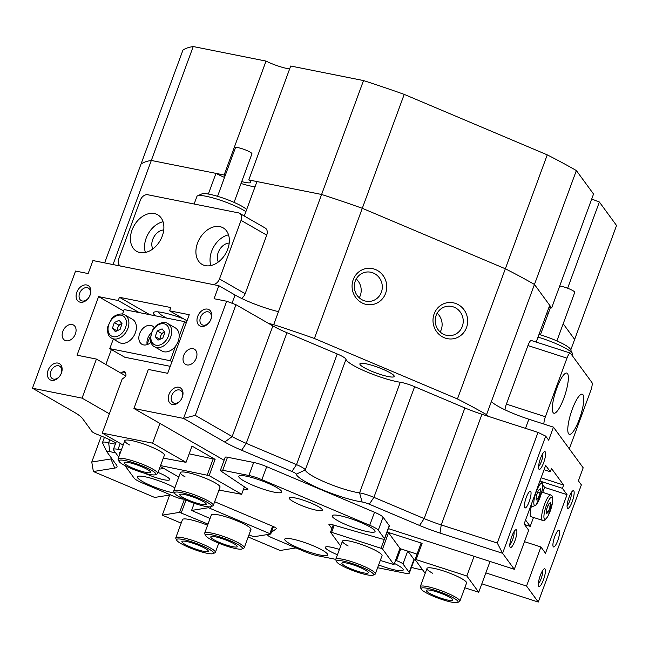 <?xml version="1.0" encoding="UTF-8"?>
<svg xmlns="http://www.w3.org/2000/svg" width="649" height="649" viewBox="0 0 649 649"><rect width="100%" height="100%" fill="white"/><g stroke="black" fill="none" stroke-linecap="round" stroke-linejoin="round"><path stroke-width="0.97" d="M278.486 311.642L273.7 324.662A35.151 5.744 20.2 0 1 268.313 323.275L235.968 304.706L195.26 415.36L232.172 436.558A35.151 5.744 -159.8 0 0 246.247 443.372L296.512 464.627A14.059 2.296 20.2 0 1 305.281 469.957A33.042 5.395 -159.8 0 0 325.879 482.491A33.042 5.395 -159.8 0 0 359.57 492.907A14.059 2.296 20.2 0 1 373.913 497.345L424.178 518.6A35.151 5.744 -159.8 0 0 441.231 524.936L497.296 543.051L538.013 432.396L481.947 414.281A35.151 5.744 20.2 0 1 464.895 407.945L414.622 386.69L373.913 497.345L369.289 504.216A7.034 1.152 -159.8 0 0 362.126 501.993A40.076 6.547 20.2 0 1 321.263 489.354A40.076 6.547 20.2 0 1 296.285 474.159A7.034 1.152 -159.8 0 0 291.896 471.49L241.623 450.244A42.185 6.888 20.2 0 1 224.732 442.058L183.545 418.402L226.655 301.241L214.065 298.718L218.851 285.706L235.06 295.011A35.151 5.744 -159.8 0 0 249.135 301.826A35.151 5.744 -159.8 0 0 278.486 311.642L363.513 80.565A239.027 39.037 20.2 0 1 404.213 94.389L362.296 208.297A239.027 39.037 -159.8 0 0 321.596 194.473A239.027 39.037 20.2 0 1 362.296 208.297L314.4 338.486A239.027 39.037 -159.8 0 0 273.7 324.662M488.892 416.528A35.151 5.744 20.2 0 1 486.547 414.646L491.342 401.626A35.151 5.744 -159.8 0 0 511.801 412.869A35.151 5.744 -159.8 0 0 528.854 419.213L553.467 427.164L583.183 467.807L578.397 480.82L581.366 484.884L538.256 602.053L526.55 586.039L540.917 546.985L524.473 541.672M224.522 177.412A28.824 4.705 20.2 0 1 215.963 173.372L208.361 194.035M155.638 315.868A28.824 4.705 20.2 0 1 153.383 312.745A28.824 4.705 20.2 0 1 183.675 318.878M491.342 401.626L534.452 284.457L549.703 305.322L536.188 342.072M547.999 314.165A28.824 4.705 20.2 0 1 546.669 313.581M115.619 452.824A40.076 6.547 20.2 0 1 109.786 451.582A7.034 1.152 -159.8 0 0 106.744 451.655L102.566 442.934A14.059 2.296 20.2 0 1 102.518 442.504A14.059 2.296 20.2 0 1 103.264 442.099A14.059 2.296 20.2 0 1 108.651 442.78A33.042 5.395 -159.8 0 0 115.352 444.119M444.111 337.658A18.277 17.32 -99.1 0 1 434.149 313.889A18.277 17.32 -99.1 0 1 456.563 303.813A18.277 17.32 -99.1 0 1 466.526 327.575A18.277 17.32 -99.1 0 1 444.111 337.658M454.259 307.245A14.765 13.986 80.9 0 0 446.877 306.336A14.765 13.986 80.9 0 0 435.284 319.203A14.765 13.986 80.9 0 0 444.2 334.584A14.765 13.986 80.9 0 0 451.574 335.492A14.765 13.986 80.9 0 0 463.167 322.626A14.765 13.986 80.9 0 0 454.259 307.245M363.18 303.448A18.277 17.32 -99.1 0 1 353.226 279.678A18.277 17.32 -99.1 0 1 375.633 269.595A18.277 17.32 -99.1 0 1 385.595 293.364A18.277 17.32 -99.1 0 1 363.18 303.448M373.329 273.026A14.765 13.986 80.9 0 0 365.955 272.126A14.765 13.986 80.9 0 0 354.362 284.984A14.765 13.986 80.9 0 0 363.27 300.365A14.765 13.986 80.9 0 0 370.644 301.274A14.765 13.986 80.9 0 0 382.237 288.416A14.765 13.986 80.9 0 0 373.329 273.026M543.456 579.8A9.313 2.19 -72.1 0 1 538.597 586.088A9.313 2.19 -72.1 0 1 540.301 575.493A9.313 2.19 -72.1 0 1 544.154 568.881A9.313 2.19 -72.1 0 1 543.456 579.8M538.362 583.67A7.204 1.696 107.9 0 0 541.144 578.681A7.204 1.696 107.9 0 0 542.548 570.706M514.925 540.787A9.313 2.19 -72.1 0 1 510.065 547.075A9.313 2.19 -72.1 0 1 511.769 536.48A9.313 2.19 -72.1 0 1 515.622 529.868A9.313 2.19 -72.1 0 1 514.925 540.787M509.83 544.657A7.204 1.696 107.9 0 0 512.613 539.668A7.204 1.696 107.9 0 0 514.016 531.693M543.659 462.68A9.313 2.19 -72.1 0 1 538.8 468.959A9.313 2.19 -72.1 0 1 540.512 458.372A9.313 2.19 -72.1 0 1 544.357 451.761A9.313 2.19 -72.1 0 1 543.659 462.68M538.573 466.542A7.204 1.696 107.9 0 0 541.355 461.561A7.204 1.696 107.9 0 0 542.759 453.586M572.191 501.693A9.313 2.19 -72.1 0 1 567.331 507.972A9.313 2.19 -72.1 0 1 569.043 497.385A9.313 2.19 -72.1 0 1 572.889 490.774A9.313 2.19 -72.1 0 1 572.191 501.693M567.104 505.555A7.204 1.696 107.9 0 0 569.887 500.574A7.204 1.696 107.9 0 0 571.29 492.599M61.42 373.045A9.313 6.636 119.9 0 1 51.571 380.33A9.313 6.636 119.9 0 1 48.075 370.376A9.313 6.636 119.9 0 1 57.915 363.083A9.313 6.636 119.9 0 1 61.42 373.045M50.865 371.415A7.204 5.135 -60.1 0 0 52.439 378.692A7.204 5.135 -60.1 0 0 61.193 373.475A7.204 5.135 -60.1 0 0 59.619 366.198A7.204 5.135 -60.1 0 0 50.865 371.415M182.296 397.188A9.313 6.636 119.9 0 1 172.447 404.481A9.313 6.636 119.9 0 1 168.951 394.527A9.313 6.636 119.9 0 1 178.791 387.234A9.313 6.636 119.9 0 1 182.296 397.188M171.742 395.566A7.204 5.135 -60.1 0 0 173.315 402.842A7.204 5.135 -60.1 0 0 182.069 397.626A7.204 5.135 -60.1 0 0 180.495 390.349A7.204 5.135 -60.1 0 0 171.742 395.566M211.03 319.081A9.313 6.636 119.9 0 1 201.19 326.374A9.313 6.636 119.9 0 1 197.685 316.412A9.313 6.636 119.9 0 1 207.534 309.119A9.313 6.636 119.9 0 1 211.03 319.081M200.484 317.45A7.204 5.135 -60.1 0 0 202.058 324.735A7.204 5.135 -60.1 0 0 210.803 319.519A7.204 5.135 -60.1 0 0 209.229 312.234A7.204 5.135 -60.1 0 0 200.484 317.45M90.154 294.93A9.313 6.636 119.9 0 1 80.314 302.223A9.313 6.636 119.9 0 1 76.809 292.261A9.313 6.636 119.9 0 1 86.658 284.976A9.313 6.636 119.9 0 1 90.154 294.93M79.608 293.299A7.204 5.135 -60.1 0 0 81.182 300.584A7.204 5.135 -60.1 0 0 89.927 295.368A7.204 5.135 -60.1 0 0 88.353 288.083A7.204 5.135 -60.1 0 0 79.608 293.299M62.815 331.396A8.786 6.255 -60.1 0 0 64.738 340.271A8.786 6.255 -60.1 0 0 75.406 333.911A8.786 6.255 -60.1 0 0 73.491 325.035A8.786 6.255 -60.1 0 0 62.815 331.396M183.691 355.547A8.786 6.255 -60.1 0 0 185.614 364.422A8.786 6.255 -60.1 0 0 196.282 358.061A8.786 6.255 -60.1 0 0 194.367 349.178A8.786 6.255 -60.1 0 0 183.691 355.547M526.234 497.548A8.786 2.069 107.9 0 0 525.017 507.94A8.786 2.069 107.9 0 0 529.203 501.612A8.786 2.069 107.9 0 0 530.42 491.22A8.786 2.069 107.9 0 0 526.234 497.548M554.765 536.561A8.786 2.069 107.9 0 0 553.548 546.953A8.786 2.069 107.9 0 0 557.734 540.625A8.786 2.069 107.9 0 0 558.951 530.233A8.786 2.069 107.9 0 0 554.765 536.561M382.813 369.224A18.277 2.985 -159.8 0 0 359.887 363.838A18.277 2.985 -159.8 0 0 371.26 371.082A18.277 2.985 -159.8 0 0 394.194 376.461A18.277 2.985 -159.8 0 0 382.813 369.224M244.284 216.012L256.955 181.558L321.596 194.473L248.794 179.927L290.711 66.02L363.513 80.565M567.64 288.229L599.368 202.009L616.55 225.503L574.641 339.419L563.194 323.77L574.641 339.419L570.747 350.006M226.655 301.241L235.968 304.706M115.822 442.837A40.076 6.547 20.2 0 0 97.212 434.384A7.034 1.152 -159.8 0 1 92.036 431.561L82.431 418.435A42.185 6.888 20.2 0 0 73.645 411.872L32.45 388.216L75.56 271.047L32.45 388.216L82.058 398.129L96.425 359.075L77.036 355.198L98.591 296.617L118.232 300.544L119.432 297.283L170.809 307.545L169.608 310.806L189.248 314.724L167.693 373.313L148.305 369.435L133.937 408.497L183.545 418.402L195.26 415.36M218.851 285.706L92.937 260.549L88.15 273.57L75.56 271.047M113.023 264.557L151.322 160.457L215.963 173.372M538.013 432.396L545.704 436.12L502.594 553.289L514.308 569.295L528.675 530.241L524.1 523.986L545.655 465.398L550.287 471.742L551.488 468.489L563.616 485.063L562.415 488.324L567.048 494.66L545.493 553.24L540.917 546.985M553.467 427.164L548.681 440.184L545.704 436.12M481.826 583.824L538.256 602.053M485.85 572.897L526.55 586.039M296.017 547.926L280.133 550.482L248.202 536.983M411.507 567.234A7.034 1.152 -159.8 0 0 416.471 568.719L422.702 569.968M106.744 451.655A7.034 1.152 -159.8 0 0 106.817 451.769L116.414 464.895A42.185 6.888 20.2 0 1 116.836 465.593A42.185 6.888 20.2 0 1 114.751 468.083L93.375 471.531L91.769 462.031L110.922 458.948A35.151 5.744 -159.8 0 0 111.879 458.697M170.573 494.895L154.697 497.45L93.375 471.531M82.058 398.129L109.365 413.811M224.092 460.263L133.937 408.497M514.308 569.295L388.362 528.611M497.296 543.051L502.594 553.289L440.03 533.072A42.185 6.888 20.2 0 1 419.562 525.463L369.289 504.216M291.896 471.49L296.512 464.627L337.229 353.973L286.955 332.718A35.151 5.744 20.2 0 1 272.88 325.895L268.313 323.275M118.232 300.544L139.219 312.591M98.591 296.617L123.635 311.001M187.017 320.801L169.608 310.806M550.287 471.742L544.057 469.73M255.008 186.855A28.824 4.705 20.2 0 1 241.022 183.48M486.547 414.646A239.027 39.037 -159.8 0 0 457.448 398.957L505.344 268.775L362.296 208.297L505.344 268.775A239.027 39.037 20.2 0 1 534.452 284.457A239.027 39.037 -159.8 0 0 505.344 268.775L547.253 154.86A239.027 39.037 20.2 0 1 576.361 170.549L593.543 194.043L551.634 307.959A17.572 2.872 -159.8 0 0 548.989 307.261M104.659 262.886L182.921 50.176A239.027 39.037 20.2 0 1 193.232 46.541L151.322 160.457A239.027 39.037 -159.8 0 0 141.011 164.083A239.027 39.037 20.2 0 1 151.322 160.457L224.124 175.003A17.572 2.872 -159.8 0 0 225.211 175.538M457.448 398.957L314.4 338.486M337.229 353.973A14.059 2.296 20.2 0 1 345.998 359.303A33.042 5.395 -159.8 0 0 366.596 371.828A33.042 5.395 -159.8 0 0 400.287 382.253A14.059 2.296 20.2 0 1 414.622 386.69M101.325 436.055L91.769 462.031M541.444 481.55L562.415 488.324M567.048 494.66L544.56 487.391M96.425 359.075L125.776 375.925M119.432 297.283L149.749 314.692M541.096 477.794L563.616 485.063M359.262 297.802A14.765 13.986 80.9 0 0 356.236 278.997M440.184 332.012A14.765 13.986 80.9 0 0 437.158 313.207M249.833 530.128A21.093 3.448 -159.8 0 0 250.952 529.511A21.093 3.448 -159.8 0 0 235.125 520.052A21.093 3.448 -159.8 0 0 212.483 514.332A21.093 3.448 -159.8 0 0 211.363 514.949L204.662 533.17A21.093 3.448 20.2 0 1 231.117 539.384A21.093 3.448 20.2 0 1 244.243 547.74A21.093 3.448 20.2 0 1 243.773 548.17L242.012 548.957A19.681 3.213 -159.8 0 0 230.192 540.755A19.681 3.213 -159.8 0 0 205.571 535.555A19.681 3.213 -159.8 0 0 217.756 542.759A19.681 3.213 -159.8 0 0 242.012 548.957M207.583 525.236A21.093 3.448 -159.8 0 0 183.602 518.981A21.093 3.448 -159.8 0 0 182.483 519.598L175.782 537.818A21.093 3.448 20.2 0 1 202.237 544.032A21.093 3.448 20.2 0 1 215.371 552.388A21.093 3.448 20.2 0 1 214.9 552.818L213.132 553.605A19.681 3.213 -159.8 0 0 201.312 545.403A19.681 3.213 -159.8 0 0 176.69 540.203A19.681 3.213 -159.8 0 0 188.875 547.407A19.681 3.213 -159.8 0 0 213.132 553.605M181.176 523.143L162.266 515.152L169.665 495.041M273.464 526.599L270.73 534.03L253.84 536.747L248.956 534.938M270.73 534.03L208.475 507.713L191.593 510.43L210.057 518.494M207.996 524.108L179.595 512.361L162.266 515.152M179.595 512.361L184.373 499.381M194.221 503.283L191.593 510.43M208.475 507.713L208.783 506.861M185.971 500.087L181.282 512.815M269.927 533.429L272.58 526.217M210.674 506.772L210.162 508.167M336.661 561.742A19.681 3.213 -159.8 0 0 336.863 562.066A19.681 3.213 -159.8 0 0 354.646 571.217A19.681 3.213 -159.8 0 0 373.102 575.152A19.681 3.213 -159.8 0 0 373.272 573.83A19.681 3.213 -159.8 0 0 352.415 563.616A19.681 3.213 -159.8 0 0 336.661 561.742L335.825 559.998A21.093 3.448 20.2 0 1 335.752 559.365A21.093 3.448 20.2 0 1 354.346 562.561A21.093 3.448 20.2 0 1 375.049 572.945A21.093 3.448 20.2 0 1 375.341 573.927L382.042 555.706A21.093 3.448 -159.8 0 0 358.686 543.546A21.093 3.448 -159.8 0 0 342.453 541.136A21.093 3.448 -159.8 0 0 348.164 545.971M421.185 589.049A19.681 3.213 -159.8 0 0 421.388 589.373A19.681 3.213 -159.8 0 0 439.17 598.524A19.681 3.213 -159.8 0 0 457.626 602.459A19.681 3.213 -159.8 0 0 457.796 601.136A19.681 3.213 -159.8 0 0 436.939 590.923A19.681 3.213 -159.8 0 0 421.185 589.049L420.349 587.304A21.093 3.448 20.2 0 1 420.276 586.672A21.093 3.448 20.2 0 1 438.87 589.868A21.093 3.448 20.2 0 1 459.573 600.252A21.093 3.448 20.2 0 1 459.865 601.234L466.566 583.005A21.093 3.448 -159.8 0 0 443.21 570.852A21.093 3.448 -159.8 0 0 426.985 568.443A21.093 3.448 -159.8 0 0 432.696 573.278M474.086 556.307L466.842 575.996L478.727 592.253L490.06 561.466M334.203 525.228L331.598 532.31L381.012 548.275L384.386 539.116M387.104 532.034L422.11 543.343L416.123 559.616L466.842 575.996M331.598 532.31L330.536 532.212L340.652 546.044M380.298 560.46L393.967 564.622L382.553 549.022L381.012 548.275M464.822 587.759L478.727 592.253M417.047 554.124L399.873 548.575M416.123 559.616L415.06 559.519L425.176 573.351M415.06 559.519L421.047 543.245L422.11 543.343M387.104 532.05L388.54 532.748L399.954 548.348L393.967 564.622M388.54 532.748L382.553 549.022M330.536 532.212L333.213 524.944M174.63 493.24A19.681 3.213 -159.8 0 0 186.166 500.176A19.681 3.213 -159.8 0 0 205.019 506.325A19.681 3.213 -159.8 0 0 211.071 506.65A19.681 3.213 -159.8 0 0 202.65 499.957A19.681 3.213 -159.8 0 0 181.047 492.567A19.681 3.213 -159.8 0 0 174.63 493.24L173.794 491.496A21.093 3.448 20.2 0 1 173.721 490.863A21.093 3.448 20.2 0 1 180.673 490.774A21.093 3.448 20.2 0 1 202.374 498.026A21.093 3.448 20.2 0 1 213.302 505.425L220.011 487.204A21.093 3.448 -159.8 0 0 215.33 482.937A21.093 3.448 -159.8 0 0 193.937 474.2A21.093 3.448 -159.8 0 0 180.422 472.634A21.093 3.448 -159.8 0 0 185.111 476.901M118.986 461.293A19.681 3.213 -159.8 0 0 130.522 468.221A19.681 3.213 -159.8 0 0 149.367 474.378A19.681 3.213 -159.8 0 0 155.419 474.695A19.681 3.213 -159.8 0 0 146.999 468.002A19.681 3.213 -159.8 0 0 125.403 460.612A19.681 3.213 -159.8 0 0 118.986 461.293L118.15 459.541A21.093 3.448 20.2 0 1 118.069 458.908A21.093 3.448 20.2 0 1 125.022 458.819A21.093 3.448 20.2 0 1 146.723 466.071A21.093 3.448 20.2 0 1 157.658 473.478L164.367 455.249A21.093 3.448 -159.8 0 0 159.678 450.982A21.093 3.448 -159.8 0 0 138.294 442.253A21.093 3.448 -159.8 0 0 124.778 440.679A21.093 3.448 -159.8 0 0 129.459 444.946M121.055 373.216L123.018 371.763A2.109 1.501 119.9 0 1 124.624 371.528A2.109 1.501 119.9 0 1 125.152 372.193L125.898 374.319A2.109 1.501 119.9 0 1 125.833 375.787A2.109 1.501 119.9 0 1 124.884 377.077L122.126 379.121L102.266 433.102L152.629 443.162L159.905 423.399M111.377 349.551L105.876 364.503M178.8 477.047L160.262 466.404M123.156 445.092L102.266 433.102M218.956 490.076L241.663 494.295L209.132 475.612L160.563 465.584M163.305 458.121L186.02 462.339L152.629 443.162M186.02 462.339L192.007 446.066L215.119 459.338L209.132 475.612M241.663 494.295L244.405 486.839M189.151 453.829L215.119 459.338M207.266 474.914L213.261 458.64M538.995 334.446A24.605 4.016 20.2 0 1 570.341 349.162L572.426 353.527A28.118 4.592 -159.8 0 0 538.013 337.115M572.134 355.449L572.532 354.378A28.118 4.592 -159.8 0 0 572.426 353.527M559.698 286.039A8.786 1.436 20.2 0 1 569.189 288.854A8.786 1.436 20.2 0 1 574.746 292.366L556.883 340.92M158.291 311.909A24.605 4.016 -159.8 0 0 158.413 312.274A24.605 4.016 -159.8 0 0 160.652 314.505A24.605 4.016 -159.8 0 0 166.704 318.083M245.89 211.623A28.118 4.592 -159.8 0 0 219.094 199.787A28.118 4.592 -159.8 0 0 197.564 195.828L201.977 193.856A24.605 4.016 20.2 0 1 221.861 197.669A24.605 4.016 20.2 0 1 245.281 208.386A24.605 4.016 20.2 0 1 246.669 209.53M197.564 195.828A28.118 4.592 -159.8 0 0 196.931 196.412L194.132 204.013M217.569 196.306L235.433 147.753A8.786 1.436 20.2 0 1 242.053 148.71A8.786 1.436 20.2 0 1 251.098 152.758A8.786 1.436 20.2 0 1 251.926 153.821L234.07 202.374M197.523 243.124A21.093 15.016 -60.1 0 0 202.131 264.427A21.093 15.016 -60.1 0 0 227.742 249.159A21.093 15.016 -60.1 0 0 223.134 227.848A21.093 15.016 -60.1 0 0 197.523 243.124M228.521 234.833A21.093 15.016 -60.1 0 0 211.647 251.236A21.093 15.016 -60.1 0 0 210.876 265.563M229.219 243.059A11.95 8.51 -60.1 0 0 218.202 252.542A11.95 8.51 -60.1 0 0 218.332 262.018M132.047 230.038A21.093 15.016 -60.1 0 0 136.655 251.35A21.093 15.016 -60.1 0 0 162.266 236.082A21.093 15.016 -60.1 0 0 157.666 214.77A21.093 15.016 -60.1 0 0 132.047 230.038M163.045 221.747A21.093 15.016 -60.1 0 0 146.179 238.151A21.093 15.016 -60.1 0 0 145.4 252.485M163.743 229.981A11.95 8.51 -60.1 0 0 152.726 239.457A11.95 8.51 -60.1 0 0 152.856 248.932M239.505 213.27L265.19 228.018A7.034 5.005 119.9 0 1 266.723 235.116L241.039 220.368A7.034 5.005 -60.1 0 0 239.505 213.27A7.034 5.005 -60.1 0 0 238.394 212.856L147.745 194.741A7.034 5.005 -60.1 0 0 140.306 200.249L118.759 258.829A7.034 5.005 -60.1 0 0 120.292 265.936A7.034 5.005 -60.1 0 0 120.536 266.058M212.994 284.53A7.034 5.005 -60.1 0 0 219.484 278.956L245.168 293.705L266.723 235.116M245.168 293.705A7.034 5.005 119.9 0 1 241.469 298.37M219.484 278.956L241.039 220.368M563.908 398.015A21.093 4.965 107.9 0 0 566.82 373.07A21.093 4.965 107.9 0 0 556.777 388.256A21.093 4.965 107.9 0 0 553.857 413.21A21.093 4.965 107.9 0 0 563.908 398.015M579.362 419.149A21.093 4.965 107.9 0 0 582.275 394.203A21.093 4.965 107.9 0 0 572.231 409.389A21.093 4.965 107.9 0 0 569.311 434.335A21.093 4.965 107.9 0 0 579.362 419.149M504.971 409.811A7.034 1.655 -72.1 0 1 506.39 404.132L545.403 416.739A7.034 1.655 107.9 0 0 543.951 424.089M569.327 448.848L590.728 390.666A7.034 1.655 107.9 0 0 591.937 382.529L570.544 353.275A7.034 1.655 107.9 0 0 570.309 353.088A7.034 1.655 107.9 0 0 566.958 358.159L527.945 345.552L506.39 404.132M527.945 345.552A7.034 1.655 -72.1 0 1 531.296 340.49L570.309 353.088M566.958 358.159L545.403 416.739M193.232 46.541L266.033 61.087L224.124 175.003M576.361 170.549L534.452 284.457L551.634 307.959M289.649 68.891A17.572 2.872 20.2 0 1 266.033 61.087M404.213 94.389L547.253 154.86M599.368 202.009A17.572 2.872 20.2 0 1 591.75 198.91M241.712 181.606A17.572 2.872 -159.8 0 0 250.814 182.304A17.572 2.872 -159.8 0 0 248.794 179.927M547.383 311.642A17.572 2.872 -159.8 0 0 548.689 312.291M378.643 564.955A22.845 3.732 -159.8 0 0 385.62 567.421A22.845 3.732 -159.8 0 0 403.118 569.335A22.845 3.732 -159.8 0 0 394.397 563.437M310.076 552.323A22.845 3.732 -159.8 0 0 327.575 554.246A22.845 3.732 -159.8 0 0 302.345 541.761A22.845 3.732 -159.8 0 0 285.276 538.686A22.845 3.732 -159.8 0 0 310.076 552.323M264.094 489.451A22.845 3.732 -159.8 0 0 281.593 491.374A22.845 3.732 -159.8 0 0 256.371 478.889A22.845 3.732 -159.8 0 0 239.303 475.814A22.845 3.732 -159.8 0 0 264.094 489.451M357.477 528.935A22.845 3.732 -159.8 0 0 374.976 530.85A22.845 3.732 -159.8 0 0 349.746 518.364A22.845 3.732 -159.8 0 0 332.677 515.29A22.845 3.732 -159.8 0 0 357.477 528.935M174.841 487.805A22.845 3.732 -159.8 0 0 154.957 479.449A22.845 3.732 -159.8 0 0 137.88 476.374A22.845 3.732 -159.8 0 0 162.68 490.011A22.845 3.732 -159.8 0 0 174.532 493.045M159.321 468.959A22.845 3.732 -159.8 0 0 162.38 467.621M339.395 549.468A17.572 2.872 -159.8 0 0 338.875 549.297A17.572 2.872 -159.8 0 0 325.352 547.294A17.572 2.872 -159.8 0 0 337.456 554.741M308.786 508.151A17.572 2.872 -159.8 0 0 322.31 510.155A17.572 2.872 -159.8 0 0 302.84 500.022A17.572 2.872 -159.8 0 0 289.316 498.018A17.572 2.872 -159.8 0 0 308.786 508.151M144.954 473.316A17.572 2.872 -159.8 0 0 156.125 477.656A17.572 2.872 -159.8 0 0 169.649 479.66A17.572 2.872 -159.8 0 0 158.048 472.423M253.686 462.469A14.059 2.296 20.2 0 1 266.69 466.672L261.896 479.692A14.059 2.296 -159.8 0 0 248.892 475.49L253.686 462.469L227.507 457.237L222.721 470.257A7.034 1.152 -159.8 0 0 220.4 470.29A7.034 1.152 -159.8 0 0 221.301 471.296L247.123 488.656A5.622 0.917 20.2 0 1 247.837 489.468A5.622 0.917 20.2 0 1 245.987 489.492L246.458 488.21M248.892 475.49L222.721 470.257M124.957 465.593L134.189 478.216A14.059 2.296 -159.8 0 0 142.748 483.132L175.1 496.81A7.034 1.152 -159.8 0 0 183.067 499.105L183.829 499.13M377.621 567.721L404.725 573.14A14.059 2.296 -159.8 0 0 409.357 573.075A14.059 2.296 -159.8 0 0 409.17 572.418L413.957 559.406L407.945 551.179M409.17 572.418L402.988 563.973A7.034 1.152 -159.8 0 0 396.45 560.639L400.774 548.867M121.347 450.008L118.045 449.343A14.059 2.296 -159.8 0 0 113.405 449.408A14.059 2.296 -159.8 0 0 113.599 450.057L118.743 457.091M268.013 534.468L267.842 534.946A7.034 1.152 -159.8 0 0 267.761 535.044A7.034 1.152 -159.8 0 0 272.134 537.834L304.486 551.504A14.059 2.296 -159.8 0 0 317.491 555.706L335.752 559.357L342.453 541.136M329.148 524.173L328.994 524.587A5.622 0.917 20.2 0 1 328.921 524.327A5.622 0.917 20.2 0 1 332.361 524.692L380.257 538.5A7.034 1.152 -159.8 0 0 384.557 538.962A7.034 1.152 -159.8 0 0 384.459 538.638L378.286 530.192A14.059 2.296 -159.8 0 0 369.719 525.276L374.514 512.256A14.059 2.296 20.2 0 1 383.072 517.172L378.286 530.192M384.459 538.638L389.254 525.617L383.072 517.172M214.665 501.734A5.622 0.917 20.2 0 1 214.705 501.75L272.961 526.38A5.622 0.917 20.2 0 1 276.458 528.611A5.622 0.917 20.2 0 1 276.393 528.692L276.466 528.505M267.842 534.946L268.629 534.37M271.331 532.391L276.393 528.692M395.549 560.314L396.45 560.639M328.994 524.587L331.89 528.537M261.896 479.692L369.719 525.276M243.602 489.013L245.987 489.492M120.682 451.809A22.845 3.732 -159.8 0 0 120.049 451.988A22.845 3.732 -159.8 0 0 119.992 453.692M220.4 470.29L225.195 457.269A7.034 1.152 20.2 0 1 227.507 457.237M266.69 466.672L374.514 512.256M389.254 525.617A7.034 1.152 20.2 0 1 389.343 525.941L384.557 538.962M413.957 559.406A14.059 2.296 20.2 0 1 414.151 560.055L409.357 573.075M452.596 599.457A14.059 2.296 20.2 0 1 452.783 600.106A14.059 2.296 20.2 0 1 440.387 597.972A14.059 2.296 20.2 0 1 426.588 591.052A14.059 2.296 20.2 0 1 426.393 590.395A14.059 2.296 20.2 0 1 438.789 592.529A14.059 2.296 20.2 0 1 452.596 599.457M459.865 601.234A21.093 3.448 20.2 0 1 459.395 601.672L457.626 602.459M368.072 572.15A14.059 2.296 20.2 0 1 368.259 572.799A14.059 2.296 20.2 0 1 355.863 570.674A14.059 2.296 20.2 0 1 342.064 563.746A14.059 2.296 20.2 0 1 341.869 563.097A14.059 2.296 20.2 0 1 354.265 565.222A14.059 2.296 20.2 0 1 368.072 572.15M375.341 573.927A21.093 3.448 20.2 0 1 374.871 574.365L373.102 575.152M219.532 542.475A14.059 2.296 20.2 0 1 210.779 536.901A14.059 2.296 20.2 0 1 228.416 541.039A14.059 2.296 20.2 0 1 237.169 546.612A14.059 2.296 20.2 0 1 219.532 542.475M205.571 535.555L204.735 533.811A21.093 3.448 20.2 0 1 204.662 533.17M184.47 494.53A14.059 2.296 20.2 0 1 198.943 499.373A14.059 2.296 20.2 0 1 206.228 504.305A14.059 2.296 20.2 0 1 201.596 504.362A14.059 2.296 20.2 0 1 187.123 499.527A14.059 2.296 20.2 0 1 179.838 494.595A14.059 2.296 20.2 0 1 184.47 494.53M213.302 505.425A21.093 3.448 20.2 0 1 212.831 505.863L211.071 506.65M190.652 547.123A14.059 2.296 20.2 0 1 181.898 541.55A14.059 2.296 20.2 0 1 199.535 545.687A14.059 2.296 20.2 0 1 208.288 551.261A14.059 2.296 20.2 0 1 190.652 547.123M176.69 540.203L175.855 538.459A21.093 3.448 20.2 0 1 175.782 537.818M128.827 462.575A14.059 2.296 20.2 0 1 143.291 467.418A14.059 2.296 20.2 0 1 150.584 472.35A14.059 2.296 20.2 0 1 145.944 472.407A14.059 2.296 20.2 0 1 131.479 467.572A14.059 2.296 20.2 0 1 124.186 462.64A14.059 2.296 20.2 0 1 128.827 462.575M157.658 473.478A21.093 3.448 20.2 0 1 157.188 473.908L155.419 474.695M147.161 344.627A10.546 7.512 119.9 0 1 147.769 338.307A10.546 7.512 119.9 0 1 151.047 333.124M154.186 327.591A10.546 7.512 -60.1 0 0 152.442 326.001A10.546 7.512 -60.1 0 0 139.64 333.635A10.546 7.512 -60.1 0 0 141.944 344.294A10.546 7.512 -60.1 0 0 150.876 342.396M147.299 344.578A19.332 13.767 119.9 0 1 148.321 340.985A19.332 13.767 119.9 0 1 150.211 336.945M186.336 322.65L184.6 321.653L179.181 336.369M175.644 345.998L170.225 360.714L109.786 348.635L113.299 339.103M171.961 361.712L170.225 360.714M170.265 366.328L124.77 357.242L109.786 348.635M122.499 314.084L124.162 309.581L184.6 321.653M117.388 330.641A5.273 3.756 119.9 0 1 117.664 327.859A5.273 3.756 119.9 0 1 118.994 325.474A5.273 3.756 119.9 0 1 121.006 323.883L121.858 323.478M124.949 314.984L132.437 319.284A13.361 9.508 119.9 0 1 132.153 338.307A13.361 9.508 119.9 0 1 119.14 342.453L111.644 338.153A13.361 9.508 119.9 0 0 124.657 334.008A13.361 9.508 119.9 0 0 124.949 314.984C123.318 312.591 113.916 314.578 111.433 318.975L107.564 327.177C107.215 333.188 108.578 336.847 111.644 338.153M116.885 330.885L118.605 325.019L121.006 323.883A5.273 3.756 119.9 0 1 121.923 323.559M112.431 328.232L114.329 322.561L119.124 320.29L122.02 323.673L120.13 329.343L115.335 331.623L112.431 328.232L116.715 330.69M118.605 325.019L114.329 322.561M160.198 339.184A5.273 3.756 119.9 0 1 160.149 338.778A5.273 3.756 119.9 0 1 160.53 336.231A5.273 3.756 119.9 0 1 163.962 332.369A5.273 3.756 119.9 0 1 164.635 332.142M179.156 334.835A13.361 9.508 119.9 0 1 173.567 348.326A13.361 9.508 119.9 0 1 161.95 351.004L154.454 346.704A13.361 9.508 119.9 0 0 166.079 344.027A13.361 9.508 119.9 0 0 171.669 330.536A13.361 9.508 119.9 0 0 167.758 323.535L175.246 327.842A13.361 9.508 119.9 0 1 179.156 334.835M159.759 339.378L161.56 333.416L164.595 332.093M162.088 328.865L164.846 332.418L162.794 338.056L157.983 340.149L155.225 336.596L157.277 330.958L162.088 328.865M159.508 339.054L155.225 336.596M161.56 333.416L157.277 330.958M542.751 484.803L544.584 487.318L542.734 492.356M533.502 517.456L530.217 526.371L525.56 520.011M524.497 524.53L530.217 526.371M541.777 492.056L550.806 494.968A13.361 3.14 -72.1 0 0 546.815 499.203A13.361 3.14 -72.1 0 0 542.199 512.45A13.361 3.14 -72.1 0 0 542.588 520.393L531.215 516.718A13.361 3.14 -72.1 0 1 531.401 506.22M550.303 506.382L548.275 512.069L546.296 513.894L546.344 510.025L548.373 504.338L550.352 502.513L550.303 506.382L547.918 505.612M546.328 511.436L548.275 512.069M536.147 500.03L536.285 496.014L538.354 490.368L540.284 488.746L540.155 492.761L538.086 498.408L536.147 500.03M537.761 491.983L540.155 492.761M536.228 497.799L538.086 498.408M528.854 419.213L525.495 428.348M241.623 450.244L246.247 443.372L286.955 332.718M419.562 525.463L424.178 518.6L464.895 407.945M224.732 442.058L232.172 436.558L272.88 325.895M440.03 533.072L441.231 524.936L481.947 414.281M114.751 468.083L110.922 458.948L111.303 457.91M362.126 501.993L359.57 492.907L400.287 382.253M345.998 359.303L305.281 469.957L296.285 474.159M109.754 439.795L108.651 442.78L109.786 451.582M232.034 303.237L235.06 295.011M125.508 373.191L123.018 371.763M407.726 551.106L402.988 563.973M120.219 443.413L118.045 449.343M122.75 332.41A11.601 8.259 -60.1 0 0 124.584 317.215A11.601 8.259 -60.1 0 0 111.701 319.495A11.601 8.259 -60.1 0 0 109.868 334.697A11.601 8.259 -60.1 0 0 122.75 332.41M150.868 338.486A11.601 8.259 -60.1 0 0 160.814 344.619A11.601 8.259 -60.1 0 0 169.211 330.528A11.601 8.259 -60.1 0 0 159.256 324.395A11.601 8.259 -60.1 0 0 150.868 338.486M548.421 500.841A11.601 2.726 107.9 0 0 543.911 516.466A11.601 2.726 107.9 0 0 548.227 515.566A11.601 2.726 107.9 0 0 552.737 499.941A11.601 2.726 107.9 0 0 548.421 500.841M541.907 491.285A11.601 2.726 107.9 0 0 540.641 483.756A11.601 2.726 107.9 0 0 534.533 497.483A11.601 2.726 107.9 0 0 535.798 505.011A11.601 2.726 107.9 0 0 541.907 491.285M539.79 481.331A13.361 3.14 -72.1 0 1 540.698 481.152L542.442 483.034C543.002 482.661 542.645 489.589 541.996 491.155L535.969 505.182L532.488 506.569A13.361 3.14 -72.1 0 1 531.515 503.827M102.518 442.504L104.408 437.369M550.409 307.618L540.39 334.852M116.414 441.231L113.405 449.408M267.761 535.044L267.972 534.476M426.985 568.443L420.276 586.672M250.952 529.511L244.243 547.74M180.422 472.634L173.721 490.863M218.754 543.172L215.371 552.388M124.778 440.679L118.069 458.908M167.758 323.535C165.114 321.555 161.277 322.204 156.263 325.506L152.369 330.227L150.187 339.24C150.925 343.37 152.353 345.86 154.454 346.704M542.588 520.393C545.987 519.403 543.043 522.794 548.154 515.874L552.591 502.44C552.997 494.254 552.713 497.166 550.806 494.968M539.944 480.909L540.698 481.152M530.712 506.001L532.488 506.569"/></g></svg>
